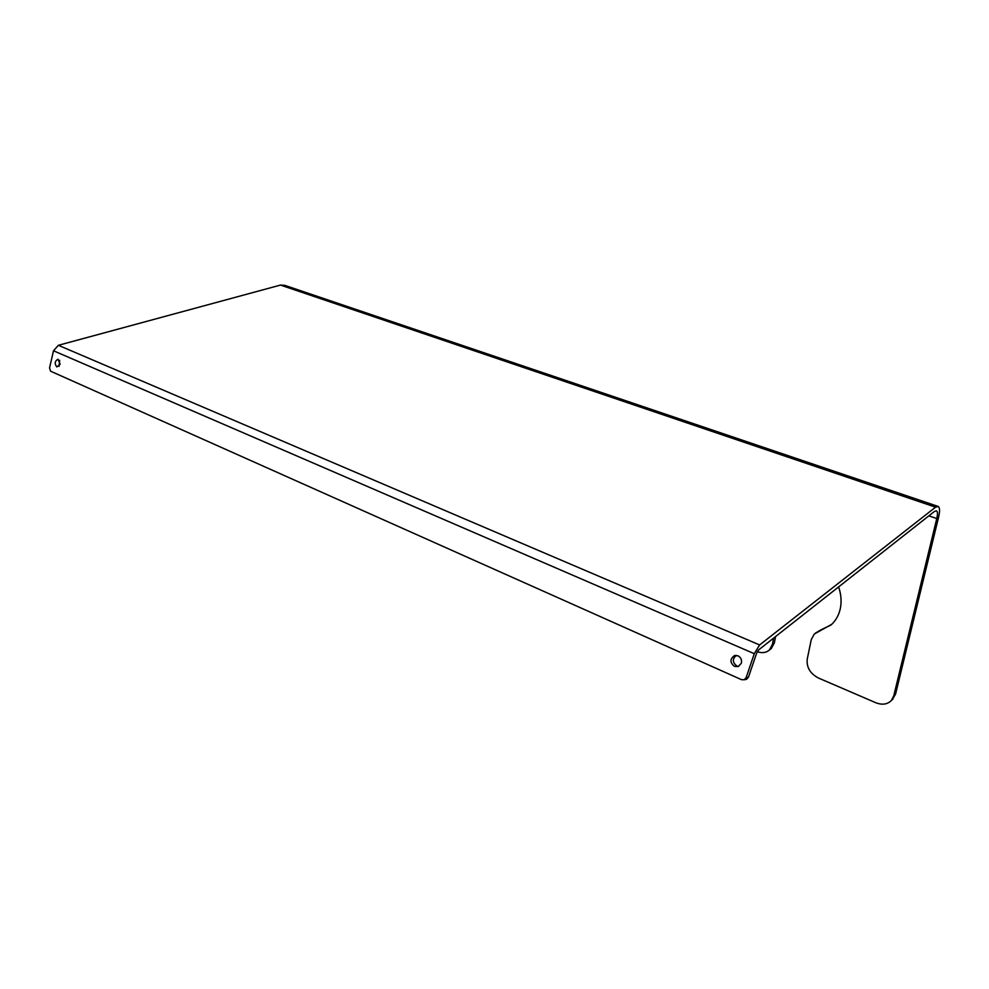 <?xml version="1.0" encoding="UTF-8"?>
<svg xmlns="http://www.w3.org/2000/svg" width="989" height="989" viewBox="0 0 989 989"><rect width="100%" height="100%" fill="white"/><g stroke="black" fill="none" stroke-linecap="round" stroke-linejoin="round"><path stroke-width="1.48" d="M60.144 364.212L57.955 359.18C54.766 361.158 54.395 363.754 56.843 366.968L60.144 364.212M736.385 655.398C732.219 658.884 732.367 662.407 736.817 665.98L738.573 666.413M741.293 663.322C742.071 659.984 740.984 657.475 738.041 655.818L734.32 655.67C729.857 659.057 729.894 662.63 734.456 666.401L738.264 666.537L741.293 663.322M744.729 679.468L746.51 679.295L748.45 677.193L756.585 653.309L758.724 649.822L934.556 511.362L936.583 510.868C937.683 511.783 937.745 514.342 936.781 518.545L893.735 695.935L891.336 700.546C887.331 704.465 882.151 705.182 875.772 702.722L818.472 678.034C810.189 673.633 806.443 667.352 807.222 659.193L811.24 639.673L814.268 634.06L831.798 624.269C836.088 620.103 838.919 614.898 840.291 608.655C841.738 601.683 841.182 594.438 838.61 586.91M937.72 506.294L284.807 285.364L280.48 285.079L58.376 345.297L53.505 350.774L49.549 367.945L50.563 371.184L741.552 679.678L744.173 679.764L746.126 677.65L754.273 653.692L759.626 644.952L935.557 507.184L938.338 506.504C939.859 507.777 939.946 511.301 938.61 517.086L895.539 694.179L892.189 699.705M773.608 638.103L772.397 644.408L769.405 650.008C766.141 652.802 762.111 653.358 757.302 651.664M815.492 633.059L820.821 629.919L818.904 631.489M831.069 624.961L820.821 629.919M769.405 650.008L771.358 648.438L774.362 642.85L775.574 636.557M771.358 648.438L770.233 649.34M59.661 360.293L59.019 366.412M746.126 677.65L748.45 677.193M895.539 694.179L893.735 695.935M58.376 345.297L759.626 644.952M935.557 507.184L280.48 285.079M928.881 515.838L936.781 518.545M774.362 642.85L772.397 644.408M754.273 653.692L53.505 350.774M891.336 700.546L893.129 698.79M746.51 679.295L744.173 679.764M734.32 655.67L736.063 655.386"/></g></svg>
